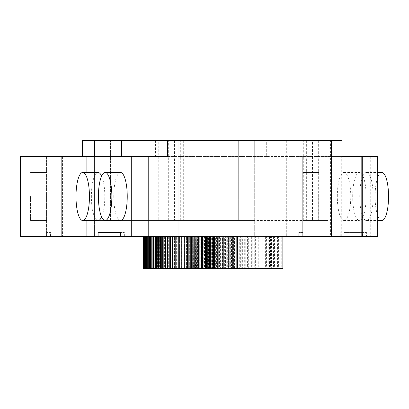 <?xml version="1.0" encoding="UTF-8"?>
<svg xmlns="http://www.w3.org/2000/svg" width="409" height="409" viewBox="0 0 409 409"><rect width="100%" height="100%" fill="white"/><g stroke="black" fill="none" stroke-linecap="round" stroke-linejoin="round"><path stroke-width="0.31" stroke-dasharray="2.04 1.53" d="M377.66 236.525L366.454 236.525L366.454 232.522L344.035 232.522L344.035 236.525L332.829 236.525L370.268 236.525L370.268 156.463L332.829 156.463L332.829 236.525M330.426 236.525L331.546 236.525L330.426 236.525L330.426 140.451L331.546 140.451L330.426 140.451M271.443 236.525L271.985 236.525L271.443 236.525L271.443 268.549L271.985 268.549L271.443 268.549M263.974 268.549L263.974 236.525L262.956 236.525L262.956 268.549L278.611 268.549L267.138 268.549L267.138 236.525L282.854 236.525M267.138 236.525L278.611 236.525L278.611 268.549M263.974 236.525L278.611 236.525M262.956 236.525L274.48 236.525L274.48 268.549L259.879 268.549L259.879 236.525L274.48 236.525M255.901 268.549L255.901 236.525L254.94 236.525L254.94 268.549L270.472 268.549L258.887 268.549L258.887 236.525L259.879 236.525M258.887 236.525L270.472 236.525L270.472 268.549M255.901 236.525L270.472 236.525M254.94 236.525L266.576 236.525L266.576 268.549L252.046 268.549L252.046 236.525L266.576 236.525M248.304 268.549L248.304 236.525L247.404 236.525L247.404 268.549L262.803 268.549L251.111 268.549L251.111 236.525L252.046 236.525M251.111 236.525L262.803 236.525L262.803 268.549M248.304 236.525L262.803 236.525M247.404 236.525L259.148 236.525L259.148 268.549L244.689 268.549L244.689 236.525L259.148 236.525M241.187 268.549L241.187 236.525L240.344 236.525L240.344 268.549L255.615 268.549L243.815 268.549L243.815 236.525L244.689 236.525M243.815 236.525L255.615 236.525L255.615 268.549M241.187 236.525L255.615 236.525M240.344 236.525L252.2 236.525L252.2 268.549L237.813 268.549L237.813 236.525L252.2 236.525M234.556 268.549L234.556 236.525L233.769 236.525L233.769 268.549L248.902 268.549L237 268.549L237 236.525L237.813 236.525M237 236.525L248.902 236.525L248.902 268.549M234.556 236.525L248.902 236.525M233.769 236.525L245.727 236.525L245.727 268.549L231.417 268.549L231.417 236.525L245.727 236.525M228.401 268.549L228.401 236.525L227.675 236.525L227.675 268.549L242.67 268.549L230.661 268.549L230.661 236.525L231.417 236.525M230.661 236.525L242.67 236.525L242.67 268.549M228.401 236.525L242.67 236.525M227.675 236.525L239.73 236.525L239.73 268.549L225.507 268.549L225.507 236.525L239.73 236.525M222.731 268.549L222.731 236.525L222.067 236.525L222.067 268.549L236.913 268.549L224.812 268.549L224.812 236.525L225.507 236.525M224.812 236.525L236.913 236.525L236.913 268.549M222.731 236.525L236.913 236.525M222.067 236.525L234.219 236.525L234.219 268.549L220.078 268.549L220.078 236.525L234.219 236.525M217.547 268.549L217.547 236.525L216.944 236.525L216.944 268.549L231.642 268.549L219.444 268.549L219.444 236.525L220.078 236.525M219.444 236.525L231.642 236.525L231.642 268.549M217.547 236.525L231.642 236.525M216.944 236.525L229.188 236.525L229.188 268.549L215.139 268.549L215.139 236.525L229.188 236.525M212.854 268.549L212.854 236.525L212.307 236.525L212.307 268.549L226.857 268.549L214.567 268.549L214.567 236.525L215.139 236.525M214.567 236.525L226.857 236.525L226.857 268.549M212.854 236.525L226.857 236.525M212.307 236.525L224.643 236.525L224.643 268.549L210.686 268.549L210.686 236.525L224.643 236.525M208.646 268.549L208.646 236.525L208.161 236.525L208.161 268.549L222.552 268.549L210.175 268.549L210.175 236.525L210.686 236.525M210.175 236.525L222.552 236.525L222.552 268.549M208.646 236.525L222.552 236.525M208.161 236.525L220.584 236.525L220.584 268.549L206.724 268.549L206.724 236.525L220.584 236.525M204.924 268.549L204.924 236.525L204.5 236.525L204.5 268.549L218.738 268.549L206.269 268.549L206.269 236.525L206.724 236.525M206.269 236.525L218.738 236.525L218.738 268.549M204.924 236.525L218.738 236.525M204.5 236.525L217.01 236.525L217.01 268.549L203.247 268.549L203.247 236.525L217.01 236.525M201.693 268.549L201.693 236.525L201.33 236.525L201.33 268.549L215.405 268.549L202.854 268.549L202.854 236.525L203.247 236.525M202.854 236.525L215.405 236.525L215.405 268.549M201.693 236.525L215.405 236.525M201.33 236.525L213.922 236.525L213.922 268.549L200.267 268.549L200.267 236.525L213.922 236.525M198.958 268.549L198.958 236.525L198.651 236.525L198.651 268.549L212.562 268.549L199.929 268.549L199.929 236.525L200.267 236.525M199.929 236.525L212.562 236.525L212.562 268.549M198.958 236.525L212.562 236.525M198.651 236.525L211.325 236.525L211.325 268.549L197.772 268.549L197.772 236.525L211.325 236.525M196.709 268.549L196.709 236.525L196.468 268.549L210.206 268.549L197.501 268.549L197.501 236.525L197.772 236.525M197.501 236.525L210.206 236.525L210.206 268.549M196.709 236.525L210.206 236.525M196.468 236.525L209.214 236.525L209.214 268.549L195.773 268.549L195.773 236.525L209.214 236.525M194.955 268.549L194.955 236.525L194.771 268.549L208.339 268.549L195.558 268.549L195.773 236.525M195.558 236.525L208.339 236.525L208.339 268.549M194.955 236.525L208.339 236.525M194.771 236.525L207.593 236.525L207.593 268.549L194.26 268.549L194.26 236.525L207.593 236.525M193.692 268.549L193.692 236.525L193.569 268.549L206.964 268.549L194.111 268.549L194.111 236.525L216.116 236.525L216.116 268.549L205.466 268.549L216.116 268.549M194.111 236.525L206.964 236.525L206.964 268.549M193.692 236.525L206.964 236.525M193.569 236.525L206.458 236.525L206.458 268.549L193.247 268.549L193.247 236.525L206.458 236.525M192.92 268.549L192.92 236.525L192.859 268.549L206.075 268.549L193.155 268.549L193.247 236.525M193.155 236.525L206.075 236.525L206.075 268.549M192.92 236.525L206.075 236.525M192.859 236.525L205.814 236.525L205.814 268.549L192.721 268.549L192.721 236.525L205.814 236.525M370.268 236.525L254.689 236.525L254.689 140.451L266.699 140.451L266.699 156.463L62.546 156.463L62.546 236.525L46.534 236.525L50.537 236.525L46.534 236.525L46.534 156.463L62.546 156.463L62.546 236.525L94.571 236.525L94.571 140.451L94.571 236.525L156.616 236.525L156.616 268.549L205.676 268.549L192.69 268.549L192.721 236.525M192.69 236.525L205.676 236.525L205.676 268.549M82.562 156.463L82.562 140.451L94.571 140.451L94.571 220.512L110.583 220.512L94.571 220.512L94.571 140.451L94.571 220.512L254.689 220.512L238.677 220.512L238.677 140.451L238.677 220.512L254.689 220.512L94.571 220.512L94.571 140.451L254.689 140.451L254.689 236.525L205.676 236.525M302.726 236.525L298.723 236.525L298.723 232.522L302.726 232.522L298.723 232.522L298.723 236.525L302.726 236.525L302.726 156.463L302.726 236.525M366.454 236.525L344.035 236.525M377.66 156.463L332.829 156.463M359.731 196.494A24.019 6.723 90 0 1 366.454 172.475A24.019 6.723 90 0 1 373.177 196.494A24.019 6.723 90 0 1 366.454 220.512A24.019 6.723 90 0 1 359.731 196.494M337.313 196.494A24.019 6.723 90 0 1 344.035 172.475A24.019 6.723 90 0 1 350.764 196.494A24.019 6.723 90 0 1 344.035 220.512A24.019 6.723 90 0 1 337.313 196.494M362.609 236.525L362.609 232.522L366.454 232.522M362.609 232.522L344.035 232.522M340.196 236.525L340.196 232.522M341.725 236.525L341.725 156.463L370.268 156.463M341.725 156.463L286.714 156.463L286.714 236.525L286.714 156.463L266.699 156.463L266.699 140.451L121.473 140.451L133.002 140.451L133.002 156.463L341.955 156.463M302.726 196.494L302.726 220.512L302.726 196.494M192.644 268.549L192.644 236.525L192.644 268.549M205.661 236.525L205.661 268.549M205.768 236.525L205.768 268.549M192.859 268.549L205.814 268.549M205.998 236.525L205.998 268.549M206.351 236.525L206.351 268.549M193.569 268.549L206.458 268.549M206.826 236.525L206.826 268.549M207.419 236.525L207.419 268.549M194.771 268.549L207.593 268.549M208.14 236.525L208.14 268.549M208.979 236.525L208.979 268.549M196.468 268.549L209.214 268.549M209.945 236.525L209.945 268.549M197.501 268.549L197.772 268.549M211.029 236.525L211.029 268.549M198.651 268.549L211.325 268.549M212.235 236.525L212.235 268.549M199.929 268.549L200.267 268.549M213.57 236.525L213.57 268.549M201.33 268.549L213.922 268.549M215.022 236.525L215.022 268.549M202.854 268.549L203.247 268.549M216.591 236.525L216.591 268.549M204.5 268.549L217.01 268.549M218.288 236.525L218.288 268.549M206.269 268.549L206.724 268.549M220.103 236.525L220.103 268.549M208.161 268.549L220.584 268.549M222.046 236.525L222.046 268.549M210.175 268.549L210.686 268.549M224.106 236.525L224.106 268.549M212.307 268.549L224.643 268.549M226.284 236.525L226.284 268.549M214.567 268.549L215.139 268.549M228.59 236.525L228.59 268.549M216.944 268.549L229.188 268.549M231.013 236.525L231.013 268.549M219.444 268.549L220.078 268.549M216.116 236.525L233.565 236.525L233.554 268.549L233.554 236.525L222.138 236.525L237.399 236.525M222.067 268.549L234.219 268.549M236.223 236.525L236.223 268.549M224.812 268.549L225.507 268.549M239.009 236.525L239.009 268.549M227.675 268.549L239.73 268.549M241.913 236.525L241.913 268.549M230.661 268.549L231.417 268.549M244.94 236.525L244.94 268.549M233.769 268.549L245.727 268.549M248.089 236.525L248.089 268.549M237 268.549L237.813 268.549M251.351 236.525L251.351 268.549M240.344 268.549L252.2 268.549M254.741 236.525L254.741 268.549M243.815 268.549L244.689 268.549M258.243 236.525L258.243 268.549M247.404 268.549L259.148 268.549M261.867 236.525L261.867 268.549M251.111 268.549L252.046 268.549M265.61 236.525L265.61 268.549M254.94 268.549L266.576 268.549M269.475 236.525L269.475 268.549M258.887 268.549L259.879 268.549M273.452 236.525L273.452 268.549M262.956 268.549L274.48 268.549M277.553 236.525L277.553 268.549M267.138 268.549L268.192 268.549L268.192 236.525M268.192 268.549L282.854 268.549M281.77 236.525L281.77 268.549M177.833 140.451L178.953 140.451L177.833 140.451L177.833 236.525L178.953 236.525L177.833 236.525M167.424 156.463L133.002 156.463M20.45 236.525L46.534 236.525L46.534 156.463L20.45 156.463M381.827 220.512A24.019 6.723 90 0 1 375.099 196.494A24.019 6.723 90 0 1 381.827 172.475M352.686 196.494A24.019 6.723 90 0 1 359.409 172.475A24.019 6.723 90 0 1 366.132 196.494A24.019 6.723 90 0 1 359.409 220.512A24.019 6.723 90 0 1 352.686 196.494M318.739 196.494L318.739 220.512L318.739 196.494M94.571 140.451L254.689 140.451L254.689 156.463L254.689 140.451L94.571 140.451L110.583 140.451L94.571 140.451L94.571 156.463M238.677 140.451L254.689 140.451L238.677 140.451M120.512 236.525L124.351 236.525L120.512 236.525M156.611 236.525L156.611 268.549L156.616 236.525L183.881 236.525L183.881 268.549L160.522 268.549L183.881 268.549M156.647 236.525L143.728 236.525L156.688 236.525L156.657 268.549L143.728 268.549L156.647 268.549M194.249 236.525L183.881 236.525M221.049 236.525L221.044 268.549L209.454 268.549L221.049 268.549L221.049 236.525M225.098 236.525L225.093 268.549L213.559 268.549L225.098 268.549L225.098 236.525M229.27 236.525L229.265 268.549L217.787 268.549L229.27 268.549L229.27 236.525M156.611 268.549L143.615 268.549M156.826 268.549L143.963 268.549L156.892 268.549L156.836 236.525L156.826 268.549M157.128 268.549L144.326 268.549L157.225 268.549L157.133 236.525L157.128 268.549M157.547 268.549L144.817 268.549L157.69 268.549L157.547 236.525M158.099 268.549L145.43 268.549L158.257 268.549L158.104 236.525L158.099 268.549M158.769 268.549L146.177 268.549L158.968 268.549L158.779 236.525L158.769 268.549M159.571 268.549L147.041 268.549L159.807 268.549L159.571 236.525M160.497 268.549L148.038 268.549L160.752 268.549L160.502 236.525L160.497 268.549M161.545 268.549L149.157 268.549L161.836 268.549L161.545 268.549L161.555 236.525L161.545 268.549M162.721 268.549L150.405 268.549L163.053 268.549L162.721 268.549L162.726 236.525L162.721 268.549M164.019 268.549L151.775 268.549L164.387 268.549L164.019 268.549L164.019 236.525M165.446 268.549L153.273 268.549L165.844 268.549L165.446 268.549L165.451 236.525L165.446 268.549M166.995 268.549L154.899 268.549L167.424 268.549L166.995 268.549L167.005 236.525L166.995 268.549M170.466 268.549L158.523 268.549L170.957 268.549L170.466 268.549L170.476 236.525L170.466 268.549M174.444 268.549L162.649 268.549L174.996 268.549L174.444 268.549L174.449 236.525L174.444 268.549M176.616 268.549L164.899 268.549L177.199 268.549L176.616 268.549L176.622 236.525L176.616 268.549M178.912 268.549L167.276 268.549L179.531 268.549L178.912 268.549L178.922 236.525L178.912 268.549M181.335 268.549L169.776 268.549L181.985 268.549L181.335 268.549L181.34 236.525L181.335 268.549M186.55 268.549L175.149 268.549L187.261 268.549L186.55 268.549L186.555 236.525L186.55 268.549M189.341 268.549L178.022 268.549L190.088 268.549L189.341 268.549L189.352 236.525L189.341 268.549M192.256 268.549L181.023 268.549L193.043 268.549L192.256 268.549L192.266 236.525L192.256 268.549M195.297 268.549L184.142 268.549L196.105 268.549L195.297 268.549L195.308 236.525L195.297 268.549M198.462 268.549L187.388 268.549L199.301 268.549L198.462 268.549L198.467 236.525L198.462 268.549M201.744 268.549L190.758 268.549L202.629 268.549L201.744 268.549L201.744 236.525M208.687 268.549L197.869 268.549L209.628 268.549L208.687 268.549L208.692 236.525L208.687 268.549M212.337 268.549L201.606 268.549L213.309 268.549L212.337 268.549L212.348 236.525L212.337 268.549M341.955 140.451L133.002 140.451M174.469 140.451L328.187 140.451L174.469 140.451L174.469 220.512L168.303 220.512L168.303 140.451M298.243 140.451L298.243 156.463M286.714 140.451L286.714 156.463M309.132 140.451L309.132 156.463M155.415 140.451L155.415 156.463M86.887 172.475L86.887 220.512M120.512 172.475A24.019 6.723 -90 0 0 113.784 196.494A24.019 6.723 -90 0 0 120.512 220.512M101.616 216.954A24.019 6.723 -90 0 0 104.816 196.494A24.019 6.723 -90 0 0 101.616 176.034M98.094 172.475A24.019 6.723 -90 0 0 91.371 196.494A24.019 6.723 -90 0 0 98.094 220.512M46.534 236.525L46.534 232.522L46.534 236.525M46.534 196.494L46.534 220.512L46.534 196.494M254.689 220.512L254.689 140.451L254.689 220.512M110.583 220.512L110.583 140.451L110.583 220.512M233.565 236.525L233.565 268.549M232.44 236.525L232.44 268.549L232.43 236.525M228.176 236.525L228.176 268.549L228.171 236.525M224.04 236.525L224.04 268.549L224.03 236.525M220.022 236.525L220.022 268.549L220.011 236.525M217.113 236.525L217.113 268.549M217.123 236.525L217.123 268.549M216.121 236.525L216.121 268.549M213.309 236.525L213.309 268.549L213.314 236.525M209.623 236.525L209.623 268.549M209.628 236.525L209.628 268.549M206.059 236.525L206.059 268.549L206.07 236.525M205.165 236.525L205.165 268.549L205.154 236.525M202.619 236.525L202.619 268.549M202.629 236.525L202.629 268.549M201.755 236.525L201.755 268.549M199.301 236.525L199.301 268.549L199.311 236.525M196.105 236.525L196.105 268.549L196.115 236.525M193.033 236.525L193.033 268.549M193.043 236.525L193.043 268.549M190.088 236.525L190.088 268.549L190.093 236.525M187.261 236.525L187.261 268.549L187.271 236.525M184.561 236.525L184.561 268.549L184.566 236.525M183.886 236.525L183.886 268.549M181.985 236.525L181.985 268.549L181.99 236.525M179.531 236.525L179.531 268.549L179.536 236.525M177.199 236.525L177.199 268.549L177.209 236.525M174.996 236.525L174.996 268.549L175.001 236.525M172.915 236.525L172.915 268.549M172.92 236.525L172.92 268.549M172.404 236.525L172.404 268.549L172.393 236.525M170.957 236.525L170.957 268.549L170.962 236.525M169.121 236.525L169.121 268.549L169.132 236.525M168.677 236.525L168.677 268.549M168.666 236.525L168.666 268.549M167.419 236.525L167.419 268.549M167.424 236.525L167.424 268.549M165.834 236.525L165.834 268.549M165.844 236.525L165.844 268.549M164.377 236.525L164.377 268.549M164.387 236.525L164.387 268.549M164.029 236.525L164.029 268.549M163.043 236.525L163.043 268.549M163.053 236.525L163.053 268.549M161.836 236.525L161.836 268.549L161.846 236.525M160.752 236.525L160.752 268.549L160.763 236.525M159.796 236.525L159.796 268.549M159.807 236.525L159.807 268.549M159.576 236.525L159.576 268.549M158.968 236.525L158.968 268.549L158.973 236.525M158.257 236.525L158.257 268.549L158.268 236.525M157.68 236.525L157.68 268.549M157.69 236.525L157.69 268.549M157.557 236.525L157.557 268.549M157.225 236.525L157.225 268.549L157.23 236.525M156.892 236.525L156.892 268.549L156.903 236.525M156.688 236.525L156.688 268.549L156.698 236.525M156.662 236.525L156.662 268.549M50.537 236.525L50.537 232.522L46.534 232.522L50.537 232.522L50.537 236.525M98.094 232.522L101.938 232.522M124.351 236.525L124.351 232.522L120.512 232.522L124.351 232.522M174.469 220.512L328.187 220.512L328.187 140.451M168.303 220.512L183.677 220.512L183.677 140.451M328.187 220.512L322.021 220.512L322.021 140.451M183.677 220.512L180.313 220.512L180.313 140.451M322.021 220.512L306.648 220.512L306.648 140.451M180.313 220.512L164.945 220.512L164.945 140.451M306.648 220.512L303.289 220.512L303.289 140.451M164.945 220.512L158.779 220.512L158.779 140.451M303.289 220.512L318.657 220.512L318.657 140.451M318.657 220.512L312.491 220.512L312.491 140.451M312.491 220.512L158.779 220.512M30.522 196.494L30.522 220.512L30.522 196.494M366.454 220.512L377.66 220.512M366.454 172.475L377.66 172.475M344.035 220.512L359.409 220.512M344.035 172.475L359.409 172.475M302.726 220.512L318.739 220.512L302.726 220.512M302.726 172.475L318.739 172.475L302.726 172.475M46.534 172.475L30.522 172.475L46.534 172.475M46.534 220.512L30.522 220.512L46.534 220.512"/><path stroke-width="0.61" d="M362.292 236.525L377.66 236.525L377.66 156.463L361.167 156.463L361.167 236.525L362.292 236.525L362.292 156.463M148.211 236.525L148.211 156.463L131.718 156.463L131.718 236.525L237.399 236.525L237.399 268.549L271.985 268.549L271.985 236.525L361.167 236.525M271.985 236.525L282.854 236.525L282.854 268.549L271.985 268.549M331.546 236.525L331.546 140.451L178.953 140.451L178.953 236.525M331.546 140.451L341.955 140.451L341.955 156.463L361.167 156.463M148.211 156.463L167.424 156.463L167.424 140.451L178.953 140.451M131.718 156.463L86.887 156.463L86.887 172.475M61.846 156.463L61.846 236.525L20.45 236.525L20.45 156.463L86.887 156.463M377.66 172.475L381.827 172.475A24.019 6.723 90 0 1 388.55 196.494A24.019 6.723 90 0 1 381.827 220.512L377.66 220.512M167.424 140.451L82.562 140.451L82.562 156.463M131.718 236.525L101.938 236.525L101.938 232.522L120.512 232.522L98.094 232.522L98.094 236.525L101.938 236.525M98.094 236.525L61.846 236.525M143.615 236.525L143.615 268.549L237.399 268.549M121.473 140.451L121.473 156.463M147.092 156.463L147.092 236.525M86.887 220.512L86.887 236.525M120.512 236.525L120.512 232.522M105.139 220.512L120.512 220.512A24.019 6.723 -90 0 0 127.235 196.494A24.019 6.723 -90 0 0 120.512 172.475L105.139 172.475A24.019 6.723 -90 0 0 98.416 196.494A24.019 6.723 -90 0 0 105.139 220.512A24.019 6.723 -90 0 0 111.862 196.494A24.019 6.723 -90 0 0 105.139 172.475M101.616 176.034A24.019 6.723 -90 0 0 98.094 172.475L82.72 172.475A24.019 6.723 -90 0 0 75.997 196.494A24.019 6.723 -90 0 0 82.72 220.512A24.019 6.723 -90 0 0 89.448 196.494A24.019 6.723 -90 0 0 82.72 172.475M82.72 220.512L98.094 220.512A24.019 6.723 -90 0 0 101.616 216.954M94.571 140.451L94.571 156.463M236.821 236.525L236.821 268.549L236.811 236.525M223.222 236.525L223.222 268.549M222.138 236.525L222.138 268.549M218.841 236.525L218.841 268.549M217.787 236.525L217.787 268.549M214.587 236.525L214.587 268.549M213.559 236.525L213.559 268.549M210.451 236.525L210.451 268.549M209.454 236.525L209.454 268.549M206.433 236.525L206.433 268.549M205.466 236.525L205.466 268.549M202.542 236.525L202.542 268.549M201.606 236.525L201.606 268.549M198.774 236.525L198.774 268.549M197.869 236.525L197.869 268.549M195.129 236.525L195.129 268.549M194.249 236.525L194.249 268.549M191.606 236.525L191.606 268.549M190.758 236.525L190.758 268.549M188.206 236.525L188.206 268.549M187.388 236.525L187.388 268.549M184.929 236.525L184.929 268.549M184.142 236.525L184.142 268.549M181.775 236.525L181.775 268.549M181.023 236.525L181.023 268.549M178.748 236.525L178.748 268.549M178.022 236.525L178.022 268.549M175.844 236.525L175.844 268.549M175.149 236.525L175.149 268.549M173.063 236.525L173.063 268.549M172.399 236.525L172.399 268.549M170.405 236.525L170.405 268.549M169.776 236.525L169.776 268.549M167.874 236.525L167.874 268.549M167.276 236.525L167.276 268.549M165.471 236.525L165.471 268.549M164.899 236.525L164.899 268.549M163.186 236.525L163.186 268.549M162.649 236.525L162.649 268.549M161.034 236.525L161.034 268.549M160.522 236.525L160.522 268.549M158.999 236.525L158.999 268.549M158.523 236.525L158.523 268.549M157.097 236.525L157.097 268.549M156.647 236.525L156.647 268.549M155.318 236.525L155.318 268.549M154.899 236.525L154.899 268.549M153.661 236.525L153.661 268.549M153.273 236.525L153.273 268.549M152.133 236.525L152.133 268.549M151.775 236.525L151.775 268.549M150.727 236.525L150.727 268.549M150.405 236.525L150.405 268.549M149.454 236.525L149.454 268.549M149.157 236.525L149.157 268.549M148.298 236.525L148.298 268.549M148.038 236.525L148.038 268.549M147.276 236.525L147.276 268.549M147.041 236.525L147.041 268.549M146.376 236.525L146.376 268.549M146.177 236.525L146.177 268.549M145.604 236.525L145.604 268.549M145.43 236.525L145.43 268.549M144.955 236.525L144.955 268.549M144.817 236.525L144.817 268.549M144.433 236.525L144.433 268.549M144.326 236.525L144.326 268.549M144.04 236.525L144.04 268.549M143.963 236.525L143.963 268.549M143.774 236.525L143.774 268.549M143.728 236.525L143.728 268.549M143.631 236.525L143.631 268.549"/></g></svg>
